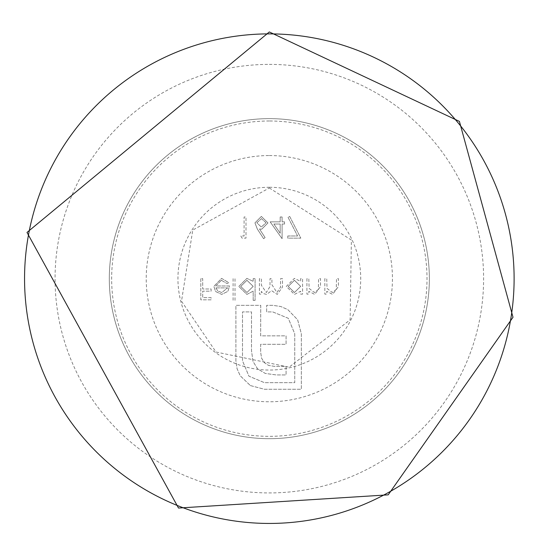 <?xml version="1.0" encoding="UTF-8"?>
<svg xmlns="http://www.w3.org/2000/svg" width="540" height="540" viewBox="0 0 540 540"><rect width="100%" height="100%" fill="white"/><g stroke="black" fill="none" stroke-linecap="round" stroke-linejoin="round"><path stroke-width="0.41" stroke-dasharray="2.7 2.03" d="M287.786 235.98L287.786 238.147L300.814 238.147L289.69 216.439L288.05 217.343L297.601 235.98L287.786 235.98L287.786 238.147L300.814 238.147L289.69 216.439L288.05 217.343L297.601 235.98L287.786 235.98M257.317 229.034L263.635 238.694L265.093 237.546L259.504 228.987L261.697 229.196L267.975 222.919L261.36 216.439L254.948 222.885L257.317 229.034L263.635 238.694L265.093 237.546L259.504 228.987L261.697 229.196L267.975 222.919L261.36 216.439L254.948 222.885L257.317 229.034M324.837 278.66L324.837 294.131L326.734 294.131L326.734 291.344L332.62 294.401L338.404 286.565L338.404 278.66L336.508 278.66L336.278 289.46L332.289 292.505L327.031 288.407L326.734 278.66L324.837 278.66L324.837 294.131L326.734 294.131L326.734 291.344L332.62 294.401L338.404 286.565L338.404 278.66L336.508 278.66L336.278 289.46L332.289 292.505L327.031 288.407L326.734 278.66L324.837 278.66M300.679 294.131L302.582 294.131L302.582 278.66L300.679 278.66L300.679 281.34L294.361 278.39L286.295 286.443L294.422 294.401L300.679 291.269L300.679 294.131L302.582 294.131L302.582 278.66L300.679 278.66L300.679 281.34L294.361 278.39L286.295 286.443L294.422 294.401L300.679 291.269L300.679 294.131M253.186 300.375L255.083 300.375L255.083 278.66L253.186 278.66L253.186 281.34L246.861 278.39L238.802 286.443L246.922 294.401L253.186 291.141L253.186 300.375L255.083 300.375L255.083 278.66L253.186 278.66L253.186 281.34L246.861 278.39L238.802 286.443L246.922 294.401L253.186 291.141L253.186 300.375M221.373 280.294L227.07 283.547L228.757 282.663L221.609 278.39L213.826 286.355L215.609 291.519L221.657 294.401L227.887 291.357L229.568 285.991L215.73 285.991L221.373 280.294L227.07 283.547L228.757 282.663L221.609 278.39L213.826 286.355L215.609 291.519L221.657 294.401L227.887 291.357L229.568 285.991L215.73 285.991L221.373 280.294M269.332 438.689A160.022 160.022 0 0 0 429.354 278.66A160.022 160.022 0 0 0 269.332 118.638A160.022 160.022 0 0 0 109.309 278.66A160.022 160.022 0 0 0 269.332 438.689M200.799 278.66L200.799 299.835L211.113 299.835L211.113 297.662L202.703 297.662L202.703 291.148L211.113 291.148L211.113 288.974L202.703 288.974L202.703 278.66L200.799 278.66L200.799 299.835L211.113 299.835L211.113 297.662L202.703 297.662L202.703 291.148L211.113 291.148L211.113 288.974L202.703 288.974L202.703 278.66L200.799 278.66M233.098 278.66L233.098 300.375L235.001 300.375L235.001 278.66L233.098 278.66L233.098 300.375L235.001 300.375L235.001 278.66L233.098 278.66M259.423 278.66L259.423 294.131L261.326 294.131L261.326 291.445L263.473 293.618L266.659 294.401L271.586 290.668L277.256 294.401L282.494 287.044L282.494 278.66L280.598 278.66L280.598 287.05L276.925 292.505L271.91 284.681L271.91 278.66L270.014 278.66L270.014 286.531L266.328 292.505L261.326 285.174L261.326 278.66L259.423 278.66L259.423 294.131L261.326 294.131L261.326 291.445L263.473 293.618L266.659 294.401L271.586 290.668L277.256 294.401L282.494 287.044L282.494 278.66L280.598 278.66L280.598 287.05L276.925 292.505L271.91 284.681L271.91 278.66L270.014 278.66L270.014 286.531L266.328 292.505L261.326 285.174L261.326 278.66L259.423 278.66M306.923 278.66L306.923 294.131L308.819 294.131L308.819 291.344L314.705 294.401L320.49 286.565L320.49 278.66L318.593 278.66L318.371 289.46L314.375 292.505L309.116 288.407L308.819 278.66L306.923 278.66L306.923 294.131L308.819 294.131L308.819 291.344L314.705 294.401L320.49 286.565L320.49 278.66L318.593 278.66L318.371 289.46L314.375 292.505L309.116 288.407L308.819 278.66L306.923 278.66M240.833 235.98L242.075 238.147L245.99 238.147L245.99 216.979L244.094 216.979L244.094 235.98L240.833 235.98L242.075 238.147L245.99 238.147L245.99 216.979L244.094 216.979L244.094 235.98L240.833 235.98M270.149 221.866L282.089 238.694L282.089 224.039L284.533 224.039L284.533 221.866L282.089 221.866L282.089 216.979L280.186 216.979L280.186 221.866L270.149 221.866L282.089 238.694L282.089 224.039L284.533 224.039L284.533 221.866L282.089 221.866L282.089 216.979L280.186 216.979L280.186 221.866L270.149 221.866M250.357 385.567L264.452 389.266L301.34 389.266L301.34 333.781L297.641 319.788L287.813 309.616L280.753 306.497L272.774 305.336L266.659 305.336L266.659 311.924L272.774 311.924L288.272 318.283L294.746 333.781L294.746 382.671L264.452 382.671L248.967 376.198L242.494 360.821L242.494 311.924L251.505 311.924L251.505 350.764L253.01 361.402L257.634 368.921L265.275 373.424L276.129 374.929L286.079 374.929L286.079 366.37L274.624 366.37L268.61 365.445L264.35 362.671L261.576 358.162L260.651 352.154L260.651 344.291L286.079 344.291L286.079 335.853L260.651 335.853L260.752 305.336L235.906 305.336L235.906 360.821L237.067 368.678L240.185 375.732L250.357 385.567L264.452 389.266L301.34 389.266L301.34 333.781L297.641 319.788L287.813 309.616L280.753 306.497L272.774 305.336L266.659 305.336L266.659 311.924L272.774 311.924L288.272 318.283L294.746 333.781L294.746 382.671L264.452 382.671L248.967 376.198L242.494 360.821L242.494 311.924L251.505 311.924L251.505 350.764L253.01 361.402L257.634 368.921L265.275 373.424L276.129 374.929L286.079 374.929L286.079 366.37L274.624 366.37L268.61 365.445L264.35 362.671L261.576 358.162L260.651 352.154L260.651 344.291L286.079 344.291L286.079 335.853L260.651 335.853L260.752 305.336L235.906 305.336L235.906 360.821L237.067 368.678L240.185 375.732L250.357 385.567M215.926 287.888L227.671 287.888L221.758 292.505L217.769 291.053L215.926 287.888L227.671 287.888L221.758 292.505L217.769 291.053L215.926 287.888M246.935 280.294L253.186 286.362L246.949 292.505L240.698 286.416L246.935 280.294L253.186 286.362L246.949 292.505L240.698 286.416L246.935 280.294M294.428 280.294L300.679 286.362L294.449 292.505L288.198 286.416L294.428 280.294L300.679 286.362L294.449 292.505L288.198 286.416L294.428 280.294M261.461 218.606L266.078 222.804L261.293 227.023L256.844 222.804L261.461 218.606L266.078 222.804L261.293 227.023L256.844 222.804L261.461 218.606M273.881 224.039L280.186 224.039L280.186 233.233L273.881 224.039L280.186 224.039L280.186 233.233L273.881 224.039M269.332 118.638A160.022 160.022 0 0 1 407.916 358.675A160.022 160.022 0 0 1 130.748 358.675A160.022 160.022 0 0 1 269.332 118.638A160.022 160.022 0 0 1 407.916 358.675A160.022 160.022 0 0 1 130.748 358.675A160.022 160.022 0 0 1 269.332 118.638M269.332 120.994A157.673 157.673 0 0 0 111.659 278.66A157.673 157.673 0 0 0 269.332 436.334A157.673 157.673 0 0 0 427.005 278.66A157.673 157.673 0 0 0 269.332 120.994M269.332 187.272A91.388 91.388 0 0 1 348.476 324.358A91.388 91.388 0 0 1 190.188 324.358A91.388 91.388 0 0 1 269.332 187.272M269.332 155.554A123.113 123.113 0 0 1 375.948 340.22A123.113 123.113 0 0 1 162.716 340.22A123.113 123.113 0 0 1 269.332 155.554M269.332 64.388A214.272 214.272 0 0 1 454.896 385.796A214.272 214.272 0 0 1 83.767 385.796A214.272 214.272 0 0 1 269.332 64.388M269.332 187.981L351.385 240.05L350.129 319.829L289.116 367.16L216.034 352.026L181.501 301.212L192.767 230.074L269.332 187.981"/><path stroke-width="0.81" d="M269.332 33.885A244.775 244.775 0 0 1 481.315 401.051A244.775 244.775 0 0 1 57.348 401.051A244.775 244.775 0 0 1 269.332 33.885M269.332 31.955L459.419 121.406L513 317.257L388.186 494.849L178.511 508.046L27 232.436L269.332 31.955"/></g></svg>
